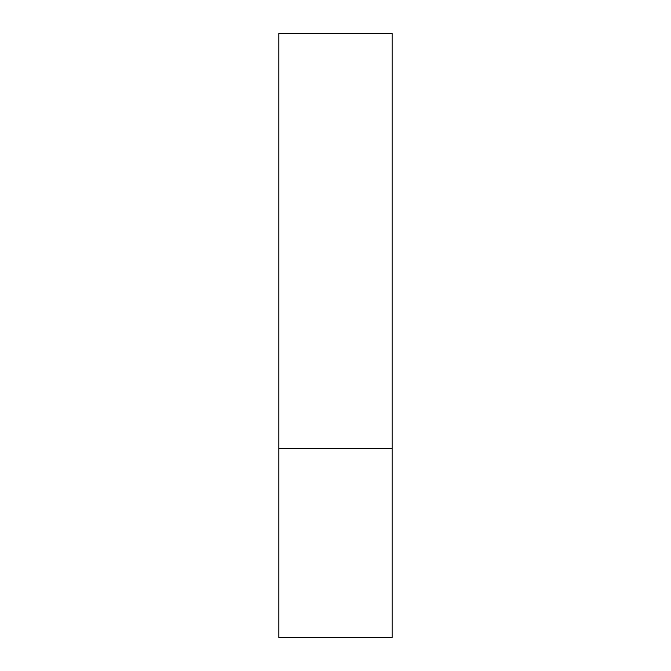 <?xml version="1.0" encoding="UTF-8"?>
<svg xmlns="http://www.w3.org/2000/svg" width="671" height="671" viewBox="0 0 671 671"><rect width="100%" height="100%" fill="white"/><g stroke="black" fill="none" stroke-linecap="round" stroke-linejoin="round"><path stroke-width="0.5" stroke-dasharray="3.35 2.52" d="M335.5 448.731L392.116 448.731L335.5 448.731M278.884 637.45L392.116 637.45M392.116 33.55L278.884 33.55"/><path stroke-width="1.01" d="M392.116 448.731L278.884 448.731L392.116 448.731L392.116 33.55L278.884 33.55L278.884 637.45L392.116 637.45L392.116 448.731"/></g></svg>
